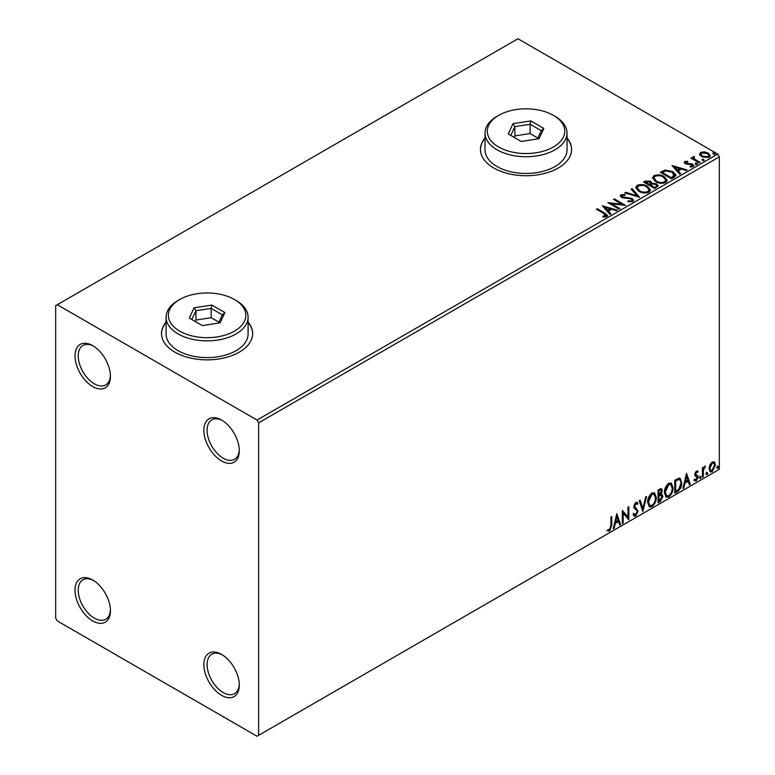 <?xml version="1.0" encoding="UTF-8"?>
<svg xmlns="http://www.w3.org/2000/svg" width="775" height="775" viewBox="0 0 775 775"><rect width="100%" height="100%" fill="white"/><g stroke="black" fill="none" stroke-linecap="round" stroke-linejoin="round"><path stroke-width="1.16" d="M221.582 420.05L221.582 420.05A25.062 14.463 -120 0 0 203.864 430.28A25.062 14.463 -120 0 0 221.582 460.97A25.062 14.463 -120 0 0 239.301 450.74A25.062 14.463 -120 0 0 221.582 420.05M239.281 449.771A22.785 13.156 60 0 1 234.583 459.304A22.785 13.156 60 0 1 223.2 458.18A22.785 13.156 60 0 1 208.32 438.108A22.785 13.156 60 0 1 211.807 419.847A22.785 13.156 60 0 1 222.415 420.544M92.719 345.65L92.719 345.65A25.062 14.463 -120 0 0 75.001 355.88A25.062 14.463 -120 0 0 92.719 386.57A25.062 14.463 -120 0 0 110.438 376.34A25.062 14.463 -120 0 0 92.719 345.65M110.418 375.371A22.785 13.156 60 0 1 105.72 384.904A22.785 13.156 60 0 1 94.337 383.78A22.785 13.156 60 0 1 79.447 363.707A22.785 13.156 60 0 1 82.944 345.447A22.785 13.156 60 0 1 93.543 346.144M92.719 580.01L92.719 580.01A25.062 14.463 -120 0 0 75.001 590.24A25.062 14.463 -120 0 0 92.719 620.93A25.062 14.463 -120 0 0 110.438 610.7A25.062 14.463 -120 0 0 92.719 580.01M110.418 609.741A22.785 13.156 60 0 1 105.72 619.273A22.785 13.156 60 0 1 94.337 618.14A22.785 13.156 60 0 1 79.447 598.067A22.785 13.156 60 0 1 82.944 579.816A22.785 13.156 60 0 1 93.543 580.504M221.582 654.41L221.582 654.41A25.062 14.463 -120 0 0 203.864 664.64A25.062 14.463 -120 0 0 221.582 695.33A25.062 14.463 -120 0 0 239.301 685.1A25.062 14.463 -120 0 0 221.582 654.41M239.281 684.141A22.785 13.156 60 0 1 234.583 693.664A22.785 13.156 60 0 1 223.2 692.54A22.785 13.156 60 0 1 208.32 672.467A22.785 13.156 60 0 1 211.807 654.216A22.785 13.156 60 0 1 222.415 654.904M166.083 322.09A45.56 26.302 0 0 0 161.529 333.56A45.56 26.302 0 0 0 174.869 352.16A45.56 26.302 0 0 0 224.527 357.856A45.56 26.302 0 0 0 252.65 333.56A45.56 26.302 0 0 0 248.097 322.09M166.083 322.468A45.56 26.302 0 0 0 161.529 333.744M485.024 137.95A45.56 26.302 0 0 0 480.471 149.42A45.56 26.302 0 0 0 493.811 168.02A45.56 26.302 0 0 0 543.469 173.726A45.56 26.302 0 0 0 571.592 149.42A45.56 26.302 0 0 0 567.038 137.95M485.024 138.328A45.56 26.302 0 0 0 480.471 149.604M55.674 305.66L55.674 618.14L57.282 620.93L257.029 736.25L258.637 735.32L258.637 422.84L257.029 420.05L57.282 304.73L55.674 305.66M699.66 154.525L700.639 152.384L704.33 151.822L708.108 153.024L710.268 155.765L709.173 157.315L701.743 156.695L699.563 153.944M694.051 157.354L694.594 159.098L700.058 162.401L699.195 162.905L690.951 158.148L691.823 157.645L693.034 158.342L693.179 156.695L694.129 156.472L694.584 157.218L693.867 158.255M691.6 158.517L693.034 159.088L693.179 156.695L693.179 157.432L694.129 157.218L694.129 156.472M684.8 161.529L687.648 161.248L687.842 161.946L685.865 162.091L686.137 163.215L692.618 164.116L693.819 165.637L693.17 166.547L690.273 166.935L690.002 166.208L692.433 165.492L692.433 166.237L692.065 166.761L691.794 164.639L685.303 163.738L684.209 162.372L684.8 161.529L684.8 162.275L686.272 161.936M685.865 162.091L686.137 163.951L687.086 164.271L687.086 163.525M674.202 177.33L671.586 178.841L660.31 172.331L665.105 170.035L673.02 171.662L676.042 175.16L674.202 177.33M654.817 188.528L643.541 182.018L645.129 181.098L650.525 181.205L651.862 183.2L656.522 183.84L658.111 185.845L654.817 188.528M651.901 182.91L651.862 183.946L656.522 184.586L656.522 183.84M639.637 197.286L624.747 192.868L625.687 192.326L636.982 195.678L631.17 189.158L632.119 188.606L639.637 197.286M619.971 208.64L619.109 209.143L607.833 202.633L621.879 204.232L613.471 199.378L614.333 198.875L625.609 205.385L611.582 203.796L619.971 208.64M603.909 213.551L596.411 209.221L597.273 208.727L604.887 213.125L607.552 215.557L606.777 216.593L603.347 217.068L602.921 216.312L605.992 215.353L605.992 216.099L605.614 216.671L603.909 213.551M257.029 420.05L717.718 154.07L517.971 38.75L57.282 304.73M602.34 205.801L617.375 210.141L616.425 210.684L611.659 209.269L608.491 211.1L610.942 213.852L610.002 214.404L602.34 205.801M622.122 195.377L622.412 196.86L632.1 198.448L633.592 200.405L632.768 201.587L627.769 201.626L627.905 200.89L631.548 200.958L632.129 200.115L631.218 198.943L621.589 197.392L620.271 195.765L620.978 194.709L625.067 194.554L625.076 195.348L622.122 195.377L621.831 196.356M638.813 191.309L635.723 187.482L637.118 185.39C640.799 184.062 644.238 184.363 647.435 186.271L650.477 190.108L649.043 192.19C645.391 193.479 641.981 193.188 638.813 191.309M655.582 181.631L652.492 177.804L653.887 175.702C657.568 174.385 661.007 174.675 664.204 176.593L667.246 180.43L665.812 182.513C662.16 183.801 658.75 183.501 655.582 181.631M672.012 165.579L687.047 169.919L686.107 170.461L681.332 169.047L678.164 170.868L680.624 173.629L679.675 174.172L672.012 165.579M695.65 164.029L695.437 163.07L697.093 163.196L697.316 164.155L695.65 164.029L695.437 163.07L695.437 163.816L697.093 163.942L697.093 163.196L697.316 164.155M702.305 160.193L702.082 159.233L703.748 159.359L703.962 160.318L702.305 160.193L702.082 159.233L702.082 159.979L703.748 160.105L703.748 159.359L703.962 160.318M713.145 153.934L712.923 152.975L714.589 153.101L714.802 154.06L713.145 153.934L712.923 152.975L712.923 153.712L714.589 153.838L714.589 153.101L714.802 154.06M709.91 464.816L712.244 461.89L714.579 462.103L715.422 465L712.244 471.733L710.355 471.917L709.067 468.672L709.91 464.816M714.124 461.726L715.422 465M702.412 477.245L702.412 467.732L703.283 467.228L703.283 468.633L705.453 466.143L703.419 470.202L703.283 476.741L702.412 477.245M696.405 471.035L698.081 471.423L697.568 472.537L696.454 472.169L695.621 473.942L697.791 475.86L698.081 477.168L696.25 480.975L694.468 480.713L694.962 479.551L696.153 479.861L697.209 477.72L695.03 475.792L694.749 474.484L696.405 471.035M697.607 471.045L698.081 471.423L697.432 471.055L696.967 472.062M697.568 472.537L695.814 471.801L694.972 473.564L695.621 473.942M694.972 473.564L697.791 475.86L697.151 475.492L697.432 476.799L698.081 477.168M694.962 479.551L696.153 479.861M697.006 476.925L695.03 475.792M677.428 491.679L674.802 493.191L674.802 480.171L679.191 478.097L680.169 478.34L681.738 482.835C681.874 486.516 680.431 489.461 677.428 491.679L676.778 491.302L674.802 492.445M660.533 493.665L662.945 496.339L660.29 501.57L658.033 502.868L658.033 489.848L661.443 488.56L662.228 490.653L661.172 494.033L662.121 494.198M642.853 511.636L639.239 500.698L640.189 500.156L642.93 508.448L645.672 496.988L646.612 496.446L642.853 511.636M623.197 522.98L622.325 523.483L622.325 510.463L627.963 516.915L627.963 507.208L628.835 506.705L628.835 519.725L623.197 513.292L623.197 522.98L622.325 522.738M610.903 525.721L610.903 517.061L611.775 516.557L611.775 525.353L609.712 531.098L607.581 530.827L608.026 529.577L609.702 529.771L610.903 525.721M258.637 735.32L719.326 469.34L719.326 156.86L258.637 422.84M616.832 513.631L620.591 524.481L619.651 525.033L618.489 521.527L615.321 523.357L614.168 528.201L613.219 528.744L616.832 513.631M635.703 516.092L634.241 516.198L633.165 514.716L633.873 513.651L635.645 514.794L637.215 511.684L636.934 510.57L634.192 508.303L633.747 506.579L635.762 502.374L637.04 502.297L637.941 503.324L637.263 504.515L635.752 503.711L634.618 506.017L638.087 511.2L635.703 516.092L633.94 515.956M634.434 514.561L635.645 514.794M636.614 504.137L635.103 503.343L636.537 503.663L635.103 503.343L633.969 505.649L634.618 506.017M647.629 502.423C647.561 498.751 648.985 495.622 651.911 493.055L654.517 492.823L656.299 497.356C656.357 501.038 654.914 504.157 651.978 506.705L649.411 506.908L647.629 502.423M664.398 492.745C664.33 489.064 665.754 485.944 668.68 483.368L671.286 483.135L673.068 487.678C673.126 491.36 671.683 494.479 668.748 497.017L666.18 497.23L664.398 492.745M686.514 473.409L690.273 484.259L689.324 484.801L688.171 481.294L685.003 483.125L683.841 487.969L682.901 488.512L686.514 473.409M699.67 477.913L700.387 476.412L701.113 477.08L700.387 478.582L699.021 477.545M700.387 476.412L701.113 477.08L700.464 476.712L699.748 478.214M706.316 474.077L707.042 472.576L707.759 473.244L707.042 474.746L705.676 473.699M707.042 472.576L707.759 473.244L707.12 472.866L706.393 474.368M717.156 467.819L717.882 466.317L718.609 466.976L717.882 468.488L716.517 467.441M717.882 466.317L718.609 466.976L717.96 466.608L717.233 468.11M717.718 154.07L719.326 156.86M571.592 149.604A45.56 26.302 0 0 0 567.038 138.328M252.65 333.744A45.56 26.302 0 0 0 248.097 322.468M611.126 516.925L611.126 524.975L609.072 530.73L609.712 531.098M609.072 530.73L606.941 530.458M616.687 514.251L620.591 524.481M619.952 524.113L619.438 524.404M615.321 523.357L614.682 522.98L617.849 521.158L618.489 521.527M614.682 522.98L613.519 527.823L614.168 528.201M616.9 516.731L616.261 516.363L615.05 521.43L615.689 521.808L618.121 520.403L616.9 516.731L615.689 521.808M622.325 510.541L627.963 516.915M628.186 507.083L628.186 519.298M628.273 519.405L628.835 519.725M622.548 522.612L622.548 512.924L623.197 513.292M633.233 513.273L634.996 514.426M636.701 502.171L637.941 503.324M637.292 502.946L636.779 503.857M633.969 505.649L635.142 507.402M634.493 507.024L636.207 508.08M635.568 507.703L638.087 511.2M637.438 510.822L635.064 515.724M639.743 500.408L642.93 508.448M645.759 496.93L642.504 510.56M654.197 492.668L656.299 497.356M655.65 496.988C655.708 500.669 654.265 503.789 651.329 506.327L651.978 506.705M651.329 506.327L649.101 506.695M653.712 494.101L651.3 493.995L647.852 501.551L649.615 505.31M655.427 497.85L654.023 494.237L651.949 494.363L648.491 501.919L649.925 505.533L651.949 505.377C654.323 503.333 655.485 500.824 655.427 497.85M651.3 493.995L651.949 494.363M647.852 501.551L648.491 501.919M661.094 488.444L662.228 490.653M661.579 490.284L661.104 492.619M661.763 494.072L662.945 496.339M662.305 495.961L659.641 501.192L660.29 501.57M659.641 501.192L658.033 502.123M661.123 495.273L660.077 494.925L658.256 495.816L658.256 500.66L658.905 501.038L662.083 496.833L660.717 495.293L658.905 496.194L658.905 501.038M660.552 489.877L658.256 490.313L658.256 494.489L658.905 494.857L661.356 491.176L660.92 489.945L658.905 490.682L658.905 494.857M659.157 489.79L659.796 490.168M658.256 490.313L658.905 490.682M658.256 495.816L658.905 496.194M660.077 494.925L660.842 495.012M670.966 482.99L673.068 487.678M672.419 487.301C672.477 490.992 671.034 494.101 668.098 496.649L668.748 497.017M668.098 496.649L665.87 497.007M670.482 484.423L668.069 484.307L664.621 491.863L666.384 495.632M672.196 488.173L670.792 484.559L668.718 484.685L665.26 492.241L666.694 495.855L668.718 495.7C671.092 493.656 672.254 491.147 672.196 488.173M668.069 484.307L668.718 484.685M664.621 491.863L665.26 492.241M679.83 478.185L681.738 482.835M681.099 482.467C681.225 486.148 679.791 489.093 676.778 491.302M679.297 479.638L678.086 479.221L675.025 480.626L675.025 490.982L675.674 491.35L678.919 489.141L680.876 483.338C680.983 481.081 680.276 479.832 678.735 479.599L675.674 481.004L675.674 491.35M675.025 480.626L675.674 481.004M678.086 479.221L678.997 479.405M686.369 474.019L690.273 484.259M689.624 483.881L689.12 484.181M685.003 483.125L684.354 482.757L687.522 480.926L688.171 481.294M684.354 482.757L683.201 487.601L683.841 487.969M686.582 476.509L685.933 476.131L684.732 481.207L685.371 481.575L687.793 480.18L686.582 476.509L685.371 481.575M696.928 472.159L695.814 471.801M695.185 474.31L696.047 474.784L695.185 474.31M697.432 476.799L695.601 480.597L696.25 480.975M695.601 480.597L693.819 480.345M694.313 479.173L695.504 479.493M695.233 476.044L696.076 476.48M699.748 476.044L700.464 476.712M702.634 467.606L703.283 468.633M704.63 466.298L705.037 467.393M703.08 468.517L702.77 469.834L703.419 470.202M702.77 469.834L702.634 476.373L703.283 476.741M706.393 472.198L707.12 472.866M714.783 464.632L711.605 471.365L712.244 471.733M711.605 471.365L710.045 471.684M713.213 462.84L711.595 462.685L709.29 467.809L710.568 470.425M714.56 465.513L713.552 462.966L712.244 463.062L709.929 468.187L710.869 470.667L712.244 470.57L714.56 465.513M711.595 462.685L712.244 463.062M709.29 467.809L709.929 468.187M717.233 465.94L717.96 466.608M597.05 209.599L597.273 208.727M597.273 209.473L607.474 215.915M602.921 217.058L604.878 216.913L604.878 216.167M604.878 216.913L605.614 216.671M603.086 206.644L616.522 210.635M610.506 214.103L608.491 211.1M605.13 207.332L607.697 210.965L610.128 209.56L610.128 208.814L605.13 207.332L607.697 210.219L610.128 208.814M607.697 210.965L607.697 210.219M609.189 203.418L621.879 204.978L621.879 204.232M614.11 199.747L614.333 198.875M614.333 199.621L624.272 205.356M619.332 209.017L611.582 204.542L611.582 203.796M631.548 200.958L631.548 201.694L627.905 201.636L627.905 200.89M631.548 201.694L632.042 200.473M620.339 196.133L620.978 194.709M620.978 195.455L625.067 195.3L625.067 194.554M622.122 196.123L622.412 196.86M622.412 197.606L624.398 198.148L624.398 197.402M624.398 198.148L626.587 198.177L626.587 197.431M626.587 198.177L632.1 199.194L632.1 198.448M632.1 199.194L633.533 200.764M625.599 193.12L625.687 192.326M625.687 193.062L636.982 196.424L636.982 195.678M631.606 189.642L632.119 188.606M632.119 189.352L639.026 197.112M635.752 187.87L637.118 185.39M637.118 186.126C640.799 184.808 644.238 185.099 647.435 187.017L647.435 186.271M647.435 187.017L650.448 190.476M637.244 188.131L639.675 191.551C642.204 193.053 644.926 193.304 647.861 192.287L648.995 190.156M646.563 186.765C644.025 185.254 641.283 185.012 638.319 186.029L637.205 187.734L639.675 190.805C642.204 192.307 644.926 192.558 647.861 191.541L649.033 189.778L646.563 186.765M647.861 192.287L647.861 191.541M639.675 191.551L639.675 190.805M644.18 182.387L650.525 181.951L650.525 181.205M650.525 181.951L651.862 183.946M656.522 184.586L658.043 186.203M655.514 187.531L656.638 185.593L655.66 184.343L652.279 183.966L650.332 184.934L650.332 185.68L654.526 188.102L656.541 185.952M649.615 184.76L650.651 182.929L649.673 181.718L645.556 182.183L645.556 182.929L649.179 185.012L650.545 183.278M649.179 185.012L649.615 184.014M645.556 182.183L649.179 184.266M654.526 188.102L655.514 186.785M650.332 184.934L654.526 187.356M652.521 178.182L653.887 175.702M653.887 176.448C657.568 175.131 661.007 175.421 664.204 177.33L664.204 176.593M664.204 177.33L667.217 180.798M654.013 178.453L656.444 181.873C658.973 183.375 661.695 183.617 664.63 182.6L665.764 180.478M663.332 177.088C660.794 175.576 658.043 175.334 655.088 176.351L653.974 178.047L656.444 181.127C658.973 182.629 661.695 182.871 664.63 181.863L665.803 180.091L663.332 177.088M664.63 182.6L664.63 181.863M656.444 181.873L656.444 181.127M660.949 172.709L665.105 170.781L665.105 170.035M665.105 170.781L673.02 172.408L673.02 171.662M673.02 172.408L676.003 175.537M674.26 176.38L672.158 172.166L665.715 170.917L662.325 172.505L662.325 173.242L671.295 178.424L674.26 176.38L674.444 175.237M662.325 172.505L671.295 177.678L674.502 174.859L674.502 175.596M671.295 178.424L671.295 177.678M672.768 166.412L686.195 170.403M680.179 173.881L678.164 170.868M674.802 167.109L677.379 170.733L679.801 169.338L679.801 168.592L674.802 167.109L677.379 169.987L679.801 168.592M677.379 170.733L677.379 169.987M687.648 161.927L687.648 161.248M685.865 162.828L686.137 163.951L685.865 162.828M687.086 164.271L691.058 164.29L691.058 163.544M691.058 164.29L692.618 164.862L692.618 164.116M692.618 164.862L693.741 165.986M691.135 167.003L692.065 166.761L691.794 165.385M684.286 162.76L684.8 162.275M695.65 164.775L695.437 163.816M697.093 163.942L697.316 164.901M691.823 158.391L691.823 157.645M694.051 158.1L694.594 159.098M694.594 159.834L699.418 162.779M703.748 160.105L703.962 161.064M699.66 155.271L700.639 152.384M700.639 153.13L704.33 152.568L704.33 151.822M704.33 152.568L708.108 153.77L708.108 153.024M708.108 153.77L710.22 156.133M700.978 154.448L702.615 156.947L708.156 157.47L708.863 155.949M707.246 153.528L701.646 152.975L700.91 154.07L702.615 156.201L708.156 156.724L708.922 155.591L707.246 153.528M708.156 157.47L708.156 156.724M702.615 156.947L702.615 156.201M714.589 153.838L714.802 154.797M179.703 331.138A38.731 22.359 0 0 0 234.476 331.138A38.731 22.359 0 0 0 234.476 299.518L236.084 300.448A41.007 23.676 180 0 1 248.097 317.188A41.007 23.676 180 0 1 222.783 339.062A41.007 23.676 180 0 1 178.095 333.928A41.007 23.676 180 0 1 166.083 317.188A41.007 23.676 180 0 1 178.095 300.448L179.703 299.518A38.731 22.359 0 0 0 179.703 331.138M166.083 317.188L166.083 333.928A41.007 23.676 0 0 0 178.095 350.668A41.007 23.676 0 0 0 222.783 355.802A41.007 23.676 0 0 0 248.097 333.928L248.097 317.188M211.856 305.059L224.876 312.577L220.11 322.846L202.323 325.597L189.303 318.079L194.07 307.811L211.856 305.059L211.178 308.392L195.93 310.746L191.842 319.552M236.084 300.448L234.476 299.518A38.731 22.359 0 0 0 179.703 299.518M218.928 322.168L211.178 317.692L195.93 320.046L195.93 310.746L194.07 307.811M195.93 320.046L195.252 321.518M211.178 317.692L211.178 308.392L222.338 314.834L218.502 323.097M224.876 312.577L222.338 314.834M498.645 146.998A38.731 22.359 0 0 0 553.418 146.998A38.731 22.359 0 0 0 553.418 115.378L555.026 116.308A41.007 23.676 180 0 1 567.038 133.048A41.007 23.676 180 0 1 541.725 154.922A41.007 23.676 180 0 1 497.037 149.788A41.007 23.676 180 0 1 485.024 133.048A41.007 23.676 180 0 1 497.037 116.308L498.645 115.378A38.731 22.359 0 0 0 498.645 146.998M485.024 133.048L485.024 149.788A41.007 23.676 0 0 0 497.037 166.528A41.007 23.676 0 0 0 541.725 171.662A41.007 23.676 0 0 0 567.038 149.788L567.038 133.048M530.798 120.919L543.817 128.437L539.051 138.706L521.265 141.457L508.245 133.939L513.011 123.671L530.798 120.919L530.119 124.252L514.871 126.606L510.783 135.412M555.026 116.308L553.418 115.378A38.731 22.359 0 0 0 498.645 115.378M537.869 138.028L530.119 133.552L514.871 135.906L514.871 126.606L513.011 123.671M514.871 135.906L514.193 137.378M530.119 133.552L530.119 124.252L541.279 130.694L537.443 138.958M543.817 128.437L541.279 130.694M611.126 524.975L611.775 525.353M658.692 495.564L659.341 495.942M675.597 480.306L676.236 480.674M702.634 473.176L703.283 473.544M604.887 213.861L604.887 213.125M645.129 181.844L645.129 181.098M662.015 172.089L662.015 171.352M672.225 177.882L672.225 177.136M688.81 164.252L688.81 163.515M697.287 161.549L697.287 160.803M654.023 494.237L653.373 493.869M649.925 505.533L649.276 505.164M660.92 489.945L660.281 489.567M670.792 484.559L670.143 484.191M666.694 495.855L666.045 495.477M697.171 472.178L696.522 471.81M696.105 474.93L695.466 474.552M695.34 479.88L694.7 479.512M696.773 476.732L696.124 476.363M713.552 462.966L712.903 462.597M710.869 470.667L710.229 470.299M632.129 200.115L632.129 200.861M649.033 189.778L649.033 190.514M637.205 187.734L637.205 188.48M650.651 182.929L650.651 183.675M656.638 185.593L656.638 186.339M665.803 180.091L665.803 180.837M653.974 178.047L653.974 178.792M685.584 162.488L685.584 163.234M708.922 155.591L708.922 156.327M700.91 154.07L700.91 154.806"/></g></svg>
